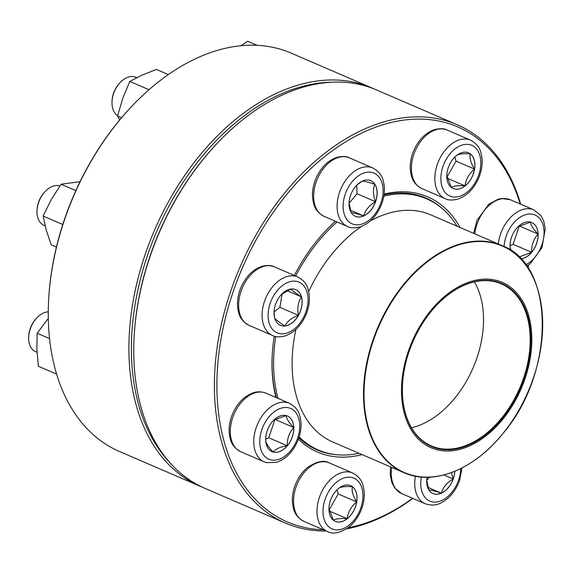 <?xml version="1.0" encoding="UTF-8"?>
<svg xmlns="http://www.w3.org/2000/svg" width="574" height="574" viewBox="0 0 574 574"><rect width="100%" height="100%" fill="white"/><g stroke="black" fill="none" stroke-linecap="round" stroke-linejoin="round"><path stroke-width="0.86" d="M326.197 530.993A216.893 143.148 -66.7 0 1 285.472 523.093A216.893 143.148 -66.7 0 1 231.932 287.653A216.893 143.148 -66.7 0 1 457.299 124.788A216.893 143.148 -66.7 0 1 520.683 204.208M528.396 265.159A216.893 143.148 -66.7 0 1 528.338 268.582M412.849 498.411A216.893 143.148 -66.7 0 1 346.366 528.934M457.299 124.788L376.688 90.01A216.893 143.148 113.3 0 0 216.341 144.21A216.893 143.148 113.3 0 0 151.328 252.876A216.893 143.148 113.3 0 0 134.259 334.484A216.893 143.148 113.3 0 0 204.861 488.316L285.472 523.093M520.18 203.992A215.121 141.979 113.3 0 0 384.458 124.285A215.121 141.979 113.3 0 0 234.292 288.478A215.121 141.979 113.3 0 0 323.435 529.802M348.088 527.736A215.121 141.979 113.3 0 0 412.627 498.318M528.302 268.524A215.121 141.979 113.3 0 0 528.345 265.195M294.34 275.477A138.987 91.732 -66.7 0 1 324.906 231.58A138.987 91.732 -66.7 0 1 335.446 221.27M384.114 194.084A138.987 91.732 -66.7 0 1 460.032 227.491M362.051 454.608A138.987 91.732 -66.7 0 1 298.408 439.11M275.929 397.481A138.987 91.732 -66.7 0 1 272.306 353.505A138.987 91.732 -66.7 0 1 274.264 336.12M134.259 334.484L134.316 333.587A215.121 141.979 -66.7 0 1 151.242 252.646A215.121 141.979 -66.7 0 1 215.731 144.87L216.341 144.21M272.334 353.06A137.215 90.563 113.3 0 0 276.367 397.674M298.86 437.826A137.215 90.563 113.3 0 0 317.027 449.93A137.215 90.563 113.3 0 0 337.29 454.787M443.171 209.352A137.215 90.563 113.3 0 0 425.736 197.944A137.215 90.563 113.3 0 0 384.006 194.923M335.539 221.313A137.215 90.563 113.3 0 0 324.604 231.91M375.583 201.739A19.423 12.822 -66.7 0 1 355.399 216.326A19.423 12.822 -66.7 0 1 351.324 193.409A19.423 12.822 -66.7 0 1 370.79 180.659A19.423 12.822 -66.7 0 1 375.583 201.739M136.684 77.677L135.787 77.289A21.245 14.02 113.3 0 0 120.081 82.599A21.245 14.02 113.3 0 0 113.717 93.246A21.245 14.02 113.3 0 0 112.045 101.239A21.245 14.02 113.3 0 0 117.641 115.611M112.045 101.239L112.095 100.342A19.473 12.858 -66.7 0 1 119.471 83.259L120.081 82.599M351.13 212.48L349.064 202.809M356.676 185.244L362.015 181.262M362.388 181.032C364.217 181.104 368.379 182.188 374.879 184.276A19.423 12.822 113.3 0 0 370.761 180.645M375.518 201.711A19.423 12.822 113.3 0 0 374.879 184.276C372.748 189.047 372.964 194.851 375.518 201.711C369.261 205.399 365.315 210.127 363.679 215.896A19.423 12.822 113.3 0 0 375.518 201.711L357.021 193.732L356.705 185.223M355.371 216.312A19.423 12.822 113.3 0 0 363.679 215.896C357.179 213.808 353.017 212.724 351.195 212.645M349.078 203.239L357.021 193.732M363.679 215.896L350.362 210.156M359.015 453.295A136.777 90.269 -66.7 0 1 318.427 450.052A136.777 90.269 -66.7 0 1 299.169 436.864M278.01 398.378A136.777 90.269 -66.7 0 1 275.742 336.493M295.689 276.058A136.777 90.269 -66.7 0 1 337.096 221.98M383.798 196.193A136.777 90.269 -66.7 0 1 426.783 198.877A136.777 90.269 -66.7 0 1 456.997 226.178M529.659 361.39A90.032 59.423 -66.7 0 1 420.685 441.227A90.032 59.423 -66.7 0 1 449.614 292.489A90.032 59.423 -66.7 0 1 529.659 361.39M528.79 361.441A88.791 58.605 -66.7 0 1 455.77 449.076A88.791 58.605 -66.7 0 1 402.575 383.59A88.791 58.605 -66.7 0 1 436.175 305.698A88.791 58.605 -66.7 0 1 506.469 285.895A88.791 58.605 -66.7 0 1 528.79 361.441M436.089 305.791A88.26 58.254 -66.7 0 1 501.246 283.836A88.26 58.254 -66.7 0 1 528.051 361.304A88.26 58.254 -66.7 0 1 431.325 445.919A88.26 58.254 -66.7 0 1 402.582 383.454M474.418 281.884A88.26 58.254 -66.7 0 1 481.392 341.178A88.26 58.254 -66.7 0 1 411.493 427.745M371.801 87.908L291.197 53.131A216.893 143.148 113.3 0 0 130.85 107.331A216.893 143.148 113.3 0 0 48.768 297.605A216.893 143.148 113.3 0 0 119.363 451.437L199.974 486.207A216.893 143.148 -66.7 0 1 154.449 230.353A216.893 143.148 -66.7 0 1 371.801 87.908A216.893 143.148 -66.7 0 1 374.234 88.992M202.435 487.226A216.893 143.148 -66.7 0 1 199.974 486.207M48.768 297.605L48.826 296.708A215.121 141.979 -66.7 0 1 130.233 107.991L130.85 107.331M332.411 82.211A215.121 141.979 113.3 0 0 156.745 231.344A215.121 141.979 113.3 0 0 168.806 461.46M168.318 74.591L156.415 69.454L142.194 75.043L129.796 81.415L149.025 89.709M121.552 117.735L117.548 116.005L122.764 98.319L129.796 81.415M119.679 119.966L117.548 116.005M301.486 296.88A19.423 12.822 -66.7 0 1 296.593 318.254A19.423 12.822 -66.7 0 1 280.392 325.322A19.423 12.822 -66.7 0 1 276.309 302.412A19.423 12.822 -66.7 0 1 295.775 289.655A19.423 12.822 -66.7 0 1 301.486 296.88M59.875 185.954A21.245 14.02 113.3 0 0 45.073 191.601A21.245 14.02 113.3 0 0 37.03 210.242A21.245 14.02 113.3 0 0 37.705 217.41A21.245 14.02 113.3 0 0 43.947 225.309L45.138 225.826M37.03 210.242L37.088 209.345A19.473 12.858 -66.7 0 1 44.456 192.254L45.073 191.601M280.356 325.307A19.423 12.822 113.3 0 0 285.005 325.939C279.229 322.323 275.764 319.704 274.623 318.075M274.523 317.487L274.042 312.091M281.604 294.304L290.903 289.038M291.032 288.987C292.137 290.58 295.596 293.206 301.422 296.851A19.423 12.822 113.3 0 0 295.746 289.64M298.408 315.327A19.423 12.822 113.3 0 0 301.422 296.851C298.085 301.96 297.081 308.116 298.408 315.327C291.606 317.86 287.144 321.397 285.005 325.939A19.423 12.822 113.3 0 0 298.408 315.327L279.904 307.341L282.099 293.874M274.042 311.983L279.904 307.341M301.422 296.851L287.129 290.688M75.861 190.604L61.081 184.232L80.051 181.678M62.788 224.527L43.129 216.046L51.194 199.745L61.081 184.232M56.424 247.114L51.194 244.861L46.25 230.059L43.129 216.046M286.218 415.583A19.423 12.822 -66.7 0 1 287.445 416.006A19.423 12.822 -66.7 0 1 291.52 438.916A19.423 12.822 -66.7 0 1 272.062 451.673A19.423 12.822 -66.7 0 1 267.606 429.675A19.423 12.822 -66.7 0 1 286.218 415.583M48.259 311.869A21.245 14.02 113.3 0 0 36.743 317.953A21.245 14.02 113.3 0 0 28.7 336.594A21.245 14.02 113.3 0 0 35.617 351.661L36.994 352.257M28.7 336.594L28.757 335.697A19.473 12.858 -66.7 0 1 36.126 318.606L36.743 317.953M272.026 451.659A19.423 12.822 113.3 0 0 273.224 452.068A19.423 12.822 113.3 0 0 287.273 445.754C280.284 446.837 275.599 448.94 273.224 452.068C268.381 447.103 265.848 443.128 265.647 440.129M273.798 420.132L286.11 415.569M286.153 415.562C286.333 418.503 288.858 422.486 293.737 427.501A19.423 12.822 113.3 0 0 287.416 415.992M287.273 445.754A19.423 12.822 113.3 0 0 293.737 427.501C289.253 432.581 287.093 438.665 287.273 445.754L268.768 437.775L275.032 419.207M265.69 439.16L268.768 437.775M293.737 427.501L275.233 419.515M49.543 338.581L37.159 333.236L48.295 318.419M56.604 374.133L38.386 366.269L36.858 349.358L37.159 333.236M338.725 488.323A19.423 12.822 -66.7 0 1 350.678 485.697A19.423 12.822 -66.7 0 1 354.754 508.607A19.423 12.822 -66.7 0 1 335.295 521.364A19.423 12.822 -66.7 0 1 329.053 506.591A19.423 12.822 -66.7 0 1 338.725 488.323M335.266 521.35A19.423 12.822 113.3 0 0 347.184 518.709A19.423 12.822 113.3 0 0 356.662 501.92C351.188 506.469 348.023 512.065 347.184 518.709C340.296 518.229 335.718 518.753 333.451 520.295M333.429 520.259L328.938 508.291M338.667 488.295C340.877 486.766 345.455 486.235 352.4 486.709A19.423 12.822 113.3 0 0 350.649 485.683M356.662 501.92A19.423 12.822 113.3 0 0 352.4 486.709C351.489 490.777 352.91 495.843 356.662 501.92L338.158 493.934L337.01 489.844M329.103 509.985L338.158 493.934M347.184 518.709L329.289 510.989M454.78 471.297A19.423 12.822 -66.7 0 1 433.047 493.568A19.423 12.822 -66.7 0 1 427.02 477.259M451.401 472.61L453.166 478.96A19.423 12.822 113.3 0 0 454.716 471.326M433.018 493.554A19.423 12.822 113.3 0 0 441.327 493.145A19.423 12.822 113.3 0 0 453.166 478.96C446.909 482.648 442.963 487.376 441.327 493.145C434.834 491.05 430.672 489.966 428.835 489.895M428.778 489.722L426.712 480.051M426.726 480.488L429.474 477.195M441.327 493.145L428.01 487.398M453.166 478.96L443.903 474.963M510.48 250.178A19.423 12.822 -66.7 0 1 515.875 229.22A19.423 12.822 -66.7 0 1 531.775 222.547A19.423 12.822 -66.7 0 1 536.991 242.343A19.423 12.822 -66.7 0 1 520.79 258.888M518.128 226.68L530.441 222.109M530.491 222.102C530.663 225.044 533.189 229.026 538.068 234.041A19.423 12.822 113.3 0 0 531.746 222.533M520.761 258.86A19.423 12.822 113.3 0 0 531.603 252.295A19.423 12.822 113.3 0 0 538.068 234.041C533.583 239.121 531.431 245.206 531.603 252.295L519.018 257.08M511.312 250.738L510.071 247.358M510.021 245.701L513.099 244.316L519.37 225.747M531.603 252.295L513.099 244.316M538.068 234.041L519.563 226.063M465.112 185.897A19.423 12.822 -66.7 0 1 453.159 188.53A19.423 12.822 -66.7 0 1 449.083 165.613A19.423 12.822 -66.7 0 1 468.542 152.856A19.423 12.822 -66.7 0 1 474.784 167.63A19.423 12.822 -66.7 0 1 465.112 185.897M456.531 155.461C458.741 153.925 463.318 153.402 470.264 153.875A19.423 12.822 113.3 0 0 468.513 152.849M474.526 169.079A19.423 12.822 113.3 0 0 470.264 153.875C469.353 157.936 470.773 163.002 474.526 169.079C469.051 173.635 465.887 179.232 465.048 185.876A19.423 12.822 113.3 0 0 474.526 169.079L456.021 161.1L454.873 157.003M453.13 188.516A19.423 12.822 113.3 0 0 465.048 185.876C458.16 185.388 453.582 185.919 451.315 187.461M451.293 187.418L446.802 175.45M446.967 177.144L456.021 161.1M465.048 185.876L447.153 178.155M257.13 45.339L247.624 41.242L240.922 45.762M345.34 193.869A27.624 18.232 113.3 0 0 364.009 223.286A27.624 18.232 113.3 0 0 379.938 178.32A27.624 18.232 113.3 0 0 345.34 193.869M324.088 216.369C314.394 210.916 313.648 204.832 312.565 197.578C312.141 191.307 313.253 184.986 315.901 178.6C320.766 167.565 327.847 160.462 337.16 157.29C342.649 156.078 346.703 156.257 349.336 157.843A31.871 21.037 113.3 0 0 316.224 181.779A31.871 21.037 113.3 0 0 324.088 216.369L347.543 226.486A31.871 21.037 -66.7 0 1 339.672 191.895A31.871 21.037 -66.7 0 1 372.791 167.96C382.485 173.42 383.224 179.504 384.307 186.758C384.738 193.022 383.626 199.35 380.971 205.729C376.114 216.771 369.025 223.874 359.719 227.039C354.23 228.258 350.169 228.072 347.543 226.486M448.997 473.378A123.675 81.623 -66.7 0 1 404.053 472.725L332.655 441.923A123.675 81.623 -66.7 0 1 295.919 329.397M308.69 291.57A123.675 81.623 -66.7 0 1 361.362 226.493M370.295 220.976A123.675 81.623 -66.7 0 1 430.629 214.805L502.028 245.607A123.675 81.623 -66.7 0 1 533.346 277.859M366.492 364.174A123.675 81.623 -66.7 0 1 502.028 245.607C555.338 264.815 555.668 372.411 502.924 433.521C474.009 469.776 433.334 485.984 404.053 472.725A123.675 81.623 -66.7 0 1 366.492 364.174M366.994 364.296A123.41 81.451 113.3 0 0 430.464 477.016A123.41 81.451 113.3 0 0 539.718 354.309A123.41 81.451 113.3 0 0 476.255 241.589A123.41 81.451 113.3 0 0 366.994 364.296M269.027 322.581A27.624 18.232 113.3 0 0 302.857 318.67A27.624 18.232 113.3 0 0 292.367 281.217A27.624 18.232 113.3 0 0 269.027 322.581M249.08 325.372C239.38 319.919 238.641 313.834 237.557 306.573C237.127 300.31 238.239 293.981 240.893 287.603C245.751 276.56 252.84 269.457 262.146 266.293C267.635 265.073 271.696 265.26 274.322 266.845A31.871 21.037 113.3 0 0 247.738 278.44A31.871 21.037 113.3 0 0 239.71 313.519A31.871 21.037 113.3 0 0 249.08 325.372L272.528 335.489A31.871 21.037 -66.7 0 1 263.157 323.636A31.871 21.037 -66.7 0 1 271.193 288.557A31.871 21.037 -66.7 0 1 297.777 276.962C307.47 282.415 308.216 288.5 309.3 295.761C309.723 302.024 308.611 308.346 305.964 314.731C301.099 325.774 294.017 332.877 284.704 336.041C279.215 337.261 275.161 337.074 272.528 335.489M270.562 459.803A27.624 18.232 113.3 0 0 299.728 424.86A27.624 18.232 113.3 0 0 268.969 416.86A27.624 18.232 113.3 0 0 270.562 459.803M240.75 451.724C231.049 446.271 230.31 440.186 229.227 432.925C228.796 426.661 229.909 420.34 232.563 413.954C235.397 407.296 239.351 401.879 244.424 397.703C253.801 390.937 258.573 391.411 263.638 392.386L265.999 393.197A31.871 21.037 113.3 0 0 263.983 392.501A31.871 21.037 113.3 0 0 233.446 415.619A31.871 21.037 113.3 0 0 240.75 451.724L264.198 461.84A31.871 21.037 -66.7 0 1 257.511 424.243A31.871 21.037 -66.7 0 1 289.447 403.314C299.14 408.767 299.886 414.851 300.97 422.112C301.393 428.376 300.281 434.697 297.633 441.083C292.826 452.003 285.83 459.078 276.632 462.314L266.558 462.651L264.198 461.84A31.871 21.037 -66.7 0 0 266.214 462.529M349.042 525.153A27.624 18.232 113.3 0 0 356.461 479.649A27.624 18.232 113.3 0 0 323.456 505.787A27.624 18.232 113.3 0 0 349.042 525.153M303.983 521.414C294.283 515.954 293.544 509.87 292.46 502.616C292.03 496.352 293.142 490.024 295.797 483.645C298.681 476.872 302.72 471.383 307.908 467.193C316.941 461.324 324.045 459.889 329.232 462.888A31.871 21.037 113.3 0 0 309.616 467.2A31.871 21.037 113.3 0 0 293.745 497.177A31.871 21.037 113.3 0 0 303.983 521.414L327.431 531.531A31.871 21.037 -66.7 0 1 320.744 493.934A31.871 21.037 -66.7 0 1 352.68 473.005C362.373 478.458 363.12 484.542 364.203 491.796C364.626 498.067 363.514 504.388 360.867 510.774C357.975 517.547 353.936 523.029 348.748 527.219C339.765 533.088 332.662 534.523 327.431 531.531M421.373 477.037A27.624 18.232 113.3 0 0 433.607 502.049A27.624 18.232 113.3 0 0 458.504 480.352A27.624 18.232 113.3 0 0 460.728 468.585M391.748 467.415A31.871 21.037 113.3 0 0 401.735 493.618L425.183 503.735A31.871 21.037 -66.7 0 1 415.418 476.212M525.748 264.822A27.624 18.232 113.3 0 0 543.693 237.636A27.624 18.232 113.3 0 0 533.275 214.418A27.624 18.232 113.3 0 0 504.13 246.569M473.622 233.353L476.894 220.495L488.761 204.244L498.146 199.185L501.626 198.496L510.329 199.738A31.871 21.037 113.3 0 0 508.313 199.049A31.871 21.037 113.3 0 0 474.856 233.883M498.304 244A31.871 21.037 -66.7 0 1 531.761 209.166A31.871 21.037 -66.7 0 1 533.777 209.854L540.737 215.437L543.621 220.796L545.3 228.653L541.964 247.624L530.096 263.875L526.76 266.228M454.795 149.068A27.624 18.232 113.3 0 0 447.376 194.572A27.624 18.232 113.3 0 0 480.381 168.44A27.624 18.232 113.3 0 0 454.795 149.068M421.847 188.573C412.146 183.12 411.407 177.036 410.324 169.782C409.893 163.511 411.006 157.19 413.66 150.804C418.518 139.769 425.607 132.666 434.913 129.494C440.401 128.282 444.463 128.461 447.096 130.047A31.871 21.037 113.3 0 0 427.479 134.359A31.871 21.037 113.3 0 0 411.608 164.336A31.871 21.037 113.3 0 0 421.847 188.573L445.295 198.69A31.871 21.037 -66.7 0 1 435.056 174.453A31.871 21.037 -66.7 0 1 450.934 144.476A31.871 21.037 -66.7 0 1 470.544 140.164C480.237 145.624 480.983 151.708 482.067 158.962C482.49 165.226 481.378 171.554 478.73 177.933C473.866 188.975 466.784 196.078 457.471 199.243C451.989 200.462 447.928 200.276 445.295 198.69M349.336 157.843L372.791 167.96M426.783 198.877L418.891 195.476M318.427 450.052L310.534 446.651M274.322 266.845L297.777 276.962M265.999 393.197L289.447 403.314M329.232 462.888L352.68 473.005M401.735 493.618L394.776 488.029L391.891 482.669L390.212 474.82L390.492 466.87M425.183 503.735C435.81 507.043 440.746 503.405 446.766 499.215C452.513 494.451 456.782 488.216 459.573 480.51L462.034 467.925M510.329 199.738L533.777 209.854M447.096 130.047L470.544 140.164"/></g></svg>
